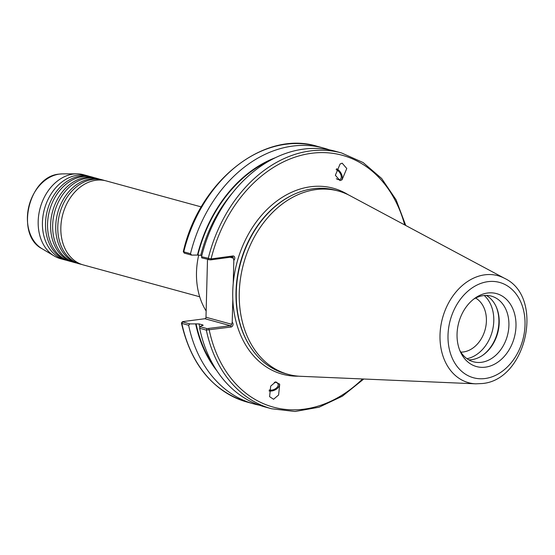 <?xml version="1.0" encoding="UTF-8"?>
<svg xmlns="http://www.w3.org/2000/svg" width="555" height="555" viewBox="0 0 555 555"><rect width="100%" height="100%" fill="white"/><g stroke="black" fill="none" stroke-linecap="round" stroke-linejoin="round"><path stroke-width="0.83" d="M199.703 296.772L83.278 264.922A43.54 33.113 -74.7 0 1 61.223 235.348A43.54 33.113 -74.7 0 1 72.219 195.159A43.54 33.113 -74.7 0 1 95.883 180.271A43.54 33.113 -74.7 0 1 106.255 180.923L201.292 206.925M80.211 264.083L78.165 263.528A43.54 33.113 -74.7 0 1 56.11 233.946A43.54 33.113 -74.7 0 1 67.106 193.764A43.54 33.113 -74.7 0 1 90.77 178.876A43.54 33.113 -74.7 0 1 101.142 179.529L103.188 180.084A43.54 33.113 105.3 0 0 92.817 179.431A43.54 33.113 105.3 0 0 58.365 219.988A43.54 33.113 105.3 0 0 80.211 264.083A43.54 33.113 105.3 0 0 81.758 264.457M75.091 262.688L73.045 262.126A43.54 33.113 -74.7 0 1 50.998 232.545A43.54 33.113 -74.7 0 1 61.987 192.363A43.54 33.113 -74.7 0 1 85.657 177.475A43.54 33.113 -74.7 0 1 96.029 178.127L98.069 178.689A43.54 33.113 105.3 0 0 87.697 178.037A43.54 33.113 105.3 0 0 53.245 218.594A43.54 33.113 105.3 0 0 75.091 262.688A43.54 33.113 105.3 0 0 76.639 263.056M69.979 261.287L67.932 260.725A43.54 33.113 -74.7 0 1 45.885 231.151A43.54 33.113 -74.7 0 1 56.874 190.962A43.54 33.113 -74.7 0 1 80.537 176.074A43.54 33.113 -74.7 0 1 90.909 176.726L92.956 177.288A43.54 33.113 105.3 0 0 82.584 176.636A43.54 33.113 105.3 0 0 48.132 217.192A43.54 33.113 105.3 0 0 69.979 261.287A43.54 33.113 105.3 0 0 71.526 261.655M298.618 376.179A96.404 73.309 -74.7 0 1 232.816 299.284A96.404 73.309 -74.7 0 1 233.232 283.432A96.404 73.309 -74.7 0 1 310.335 186.785A96.404 73.309 -74.7 0 1 348.242 194.77M104.708 180.555A43.54 33.113 105.3 0 0 103.188 180.084M99.595 179.154A43.54 33.113 105.3 0 0 98.069 178.689M94.475 177.76A43.54 33.113 105.3 0 0 92.956 177.288M89.362 176.358A43.54 33.113 105.3 0 0 87.843 175.886A43.54 33.113 105.3 0 0 77.471 175.234A43.54 33.113 105.3 0 0 43.019 215.791A43.54 33.113 105.3 0 0 64.866 259.886A43.54 33.113 105.3 0 0 66.413 260.26M274.343 382.277A5.716 3.51 -23.5 0 1 275.002 382.284A5.716 3.51 -23.5 0 1 278.006 383.935A5.716 3.51 -23.5 0 1 276.272 388.146A5.716 3.51 -23.5 0 1 270.528 390.151A5.716 3.51 -23.5 0 1 269.258 389.922M273.553 399.267L269.591 396.659L270.708 386.093L275.745 381.833L279.706 384.442L278.596 395.007L273.553 399.267M269.057 390.97A7.076 4.343 156.5 0 0 269.994 391.088A7.076 4.343 156.5 0 0 276.841 388.826A7.076 4.343 156.5 0 0 279.401 383.824M336.122 169.684A5.716 3.344 -124 0 1 340.673 174.312A5.716 3.344 -124 0 1 340.243 179.341A5.716 3.344 -124 0 1 339.043 179.695A5.716 3.344 -124 0 1 336.358 178.675M339.972 180.597L335.366 175.262L340.083 164.009L342.164 163.17L346.778 168.512L342.053 179.758L339.972 180.597M460.844 352.12A28.576 21.728 105.3 0 0 463.418 351.96A28.576 21.728 105.3 0 0 485.507 328.095A28.576 21.728 105.3 0 0 475.635 298.056M487.491 293.033A37.83 28.763 105.3 0 0 475.122 298.07A37.83 28.763 105.3 0 0 460.407 351.849A37.83 28.763 105.3 0 0 485.549 367.139A37.83 28.763 105.3 0 0 515.99 326.097A37.83 28.763 105.3 0 0 487.491 293.033M459.679 350.115A34.028 25.877 105.3 0 0 473.422 361.784A34.028 25.877 105.3 0 0 481.525 362.297A34.028 25.877 105.3 0 0 508.456 330.6A34.028 25.877 105.3 0 0 491.376 296.134A34.028 25.877 105.3 0 0 483.273 295.628A34.028 25.877 105.3 0 0 473.609 299.194M468.739 359.834A34.028 25.877 105.3 0 0 471.819 359.64A34.028 25.877 105.3 0 0 482.954 355.11A34.028 25.877 105.3 0 0 496.184 306.735A34.028 25.877 105.3 0 0 486.353 295.433M64.866 259.886L60.613 258.727A43.54 33.113 -74.7 0 1 54.272 256.015A43.54 33.113 -74.7 0 1 39.613 210.192A43.54 33.113 -74.7 0 1 73.218 174.076A43.54 33.113 -74.7 0 1 76.75 173.826A43.54 33.113 -74.7 0 1 83.59 174.728L87.843 175.886M315.753 189.609A95.044 72.275 -74.7 0 1 338.39 191.031A95.044 72.275 -74.7 0 1 349.927 195.637L504.613 278.36A55.486 42.194 -74.7 0 0 484.661 274.843A55.486 42.194 -74.7 0 0 440.219 331.21A55.486 42.194 -74.7 0 0 475.76 383.824L300.512 376.297A95.044 72.275 -74.7 0 1 288.239 374.382A95.044 72.275 -74.7 0 1 240.551 278.131A95.044 72.275 -74.7 0 1 315.753 189.609M288.239 374.382L285.256 373.57A95.044 72.275 -74.7 0 1 251.262 348.29A95.044 72.275 -74.7 0 1 293.283 194.68A95.044 72.275 -74.7 0 1 312.777 188.797A95.044 72.275 -74.7 0 1 335.414 190.219L338.39 191.031M259.462 405.226A132.596 100.83 -74.7 0 1 253.892 403.922A132.596 100.83 -74.7 0 1 188.638 325.258L181.874 323.405L181.478 322.961L182.38 321.747M232.816 299.284L232.212 322.33A2.525 1.922 -74.7 0 1 232.968 324.994A2.525 1.922 -74.7 0 1 231.033 327.027L206.342 330.1A132.596 100.83 -74.7 0 0 271.596 408.764L264.915 406.94A132.596 100.83 -74.7 0 1 199.661 328.269L199.946 326.666L202.97 324.994L199.002 323.912L189.817 323.891L188.638 325.258M233.835 260.385L233.308 258.144A1.36 1.034 105.3 0 0 232.281 256.951L210.47 259.906L201.743 257.888L201.534 256.715L211.08 258.928L232.892 255.973A2.525 1.922 -74.7 0 1 234.73 257.492A2.525 1.922 -74.7 0 1 233.835 260.385L233.232 283.432M201.534 256.715A132.596 100.83 -74.7 0 1 303.308 149.156A132.596 100.83 -74.7 0 1 334.894 151.14L341.568 152.965A132.596 100.83 -74.7 0 0 309.981 150.981A132.596 100.83 -74.7 0 0 208.215 258.54L208.874 259.837M184.066 251.533L183.754 251.852L190.511 253.697L191.621 255.12L197.441 255.064A126.387 96.105 -74.7 0 1 275.37 157.717M190.511 253.697A132.596 100.83 -74.7 0 1 292.284 146.138A132.596 100.83 -74.7 0 1 323.87 148.123A132.596 100.83 -74.7 0 1 329.323 149.836M197.441 255.064L201.86 255.425M323.87 148.123L317.106 146.277C263.902 129.78 199.162 181.187 183.303 251.63L184.177 253.031M217.033 370.983A126.387 96.105 -74.7 0 1 195.644 323.842M202.596 325.57L202.97 324.994A123.82 94.156 -74.7 0 0 203.075 325.473M199.946 326.666L207.071 328.615L206.342 330.1L199.661 328.269M206.148 311.008A67.828 51.58 -74.7 0 1 198.745 254.946M466.977 358.696A35.034 26.64 105.3 0 0 492.188 331.64A35.034 26.64 105.3 0 0 484.258 295.517M482.559 355.38A35.034 26.64 105.3 0 0 495.983 306.298M191.621 255.12L184.406 253.149L184.614 252.83M207.501 259.462L205.988 317.252A1.36 1.034 -74.7 0 1 204.892 318.73L182.81 321.609L182.609 321.921L189.817 323.891M182.81 321.609L181.874 323.405A132.596 100.83 105.3 0 0 247.135 402.077C213.099 391.379 191.204 365.065 181.429 323.121M207.071 328.615L230.478 325.729A1.36 1.034 105.3 0 0 231.574 324.252L232.212 322.33M404.692 224.921A130.557 99.276 105.3 0 0 311.209 153.333A130.557 99.276 105.3 0 0 211.08 258.928L210.47 259.906M208.673 328.685L209.221 329.982A130.557 99.276 105.3 0 0 362.554 378.961M341.38 180.153A7.076 4.135 56 0 0 341.533 174.228A7.076 4.135 56 0 0 336.49 168.734M42.062 248.737C14.957 234.994 28.569 176.192 59.253 174.11L62.542 173.881A39.655 30.157 105.3 0 0 59.323 174.103A39.655 30.157 105.3 0 0 28.714 207.001A39.655 30.157 105.3 0 0 42.062 248.737L54.272 256.015M485.25 378.503A49.43 37.587 105.3 0 0 525.023 324.869A49.43 37.587 105.3 0 0 487.789 281.676A49.43 37.587 105.3 0 0 448.01 335.303A49.43 37.587 105.3 0 0 485.25 378.503M251.262 348.29L250.916 347.77A94.558 71.9 -74.7 0 1 292.714 194.944L293.283 194.68M317.106 146.277A132.596 100.83 105.3 0 0 285.52 144.286A132.596 100.83 105.3 0 0 183.754 251.852L184.406 253.149M200.799 255.133A123.82 94.156 -74.7 0 1 232.753 192.571M197.864 255.009A125.86 95.71 -74.7 0 1 270.313 160.326M214.008 366.161A125.86 95.71 -74.7 0 1 196.068 323.787M199.807 327.422A123.82 94.156 -74.7 0 1 199.002 323.912M231.033 327.027L230.478 325.729L204.892 318.73M233.308 258.144L230.061 257.256M205.988 317.252L231.574 324.252M232.892 255.973L232.281 256.951M475.76 383.824L482.239 383.526C526.73 380.029 544.788 297.085 504.613 278.36M62.542 173.881L76.75 173.826M405.767 225.496L396.103 199.842L381.646 178.474L363.137 162.559L341.568 152.965M253.892 403.922L247.135 402.077M271.596 408.764L295.045 411.491L319.076 407.21L342.393 396.18L363.775 379.016"/></g></svg>
